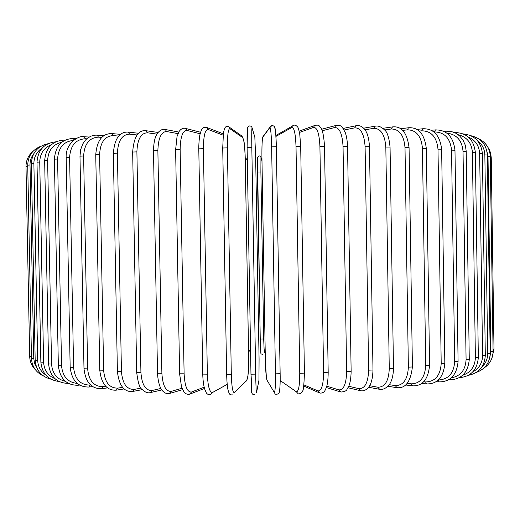 <?xml version="1.0" encoding="UTF-8"?>
<svg xmlns="http://www.w3.org/2000/svg" width="520" height="520" viewBox="0 0 520 520"><rect width="100%" height="100%" fill="white"/><g stroke="black" fill="none" stroke-linecap="round" stroke-linejoin="round"><path stroke-width="0.78" d="M393.022 126.835L392.47 126.919L391.293 128.999L384.599 129.954M405.009 147.641L409.065 147.648L412.406 366.971L408.363 367.146L405.009 147.641C403.949 135.285 399.38 129.071 391.293 128.999M412.406 366.971C410.663 381.726 405.522 388.622 396.975 387.654L395.259 385.593C403.319 385.587 407.687 379.438 408.363 367.146M389.207 384.696L395.259 385.593M407.284 383.357L411.223 383.838C420.121 383.721 424.957 377.585 425.724 365.417L422.448 148.35L426.309 148.369C424.476 133.965 418.529 127.101 408.454 127.764L407.349 129.838L402.721 130.397M408.896 127.712L400.666 128.726M422.448 148.35C421.31 136.123 416.273 129.954 407.349 129.838M426.309 148.369L429.572 365.235L425.724 365.417M429.572 365.235C428.259 379.243 422.663 386.113 412.782 385.86L411.223 383.838M423.703 381.771L425.516 381.947C435.13 381.726 440.356 375.603 441.2 363.578L437.996 149.201L441.643 149.22C439.875 135.207 433.57 128.394 422.734 128.765L421.72 130.819L419.198 131.085M423.085 128.733L416.832 129.402M437.996 149.201C436.793 137.118 431.366 130.988 421.72 130.819M441.643 149.22L444.834 363.389L441.2 363.578M444.834 363.389C443.541 377.104 437.56 383.955 426.901 383.935L425.516 381.947M451.549 150.169L454.974 150.202L458.088 361.452L454.675 361.647L451.549 150.169C450.288 138.242 444.548 132.165 434.317 131.93L433.882 131.97M435.487 129.883L434.317 131.93M438.328 379.984C448.363 379.476 453.81 373.36 454.675 361.647M458.088 361.452C456.813 374.901 450.528 381.719 439.231 381.907L438.041 380.231M451.276 377.858C460.525 376.142 465.459 370.078 466.082 359.651L463.028 151.242L466.219 151.287L465.316 145.21L462.878 139.802L459.543 135.831L455.858 133.218L451.711 131.619L445.822 131.163L445.192 132.06M446.037 131.144L443.788 131.333M463.028 151.242C461.981 140.355 456.573 134.31 446.797 133.107M466.219 151.287L469.268 359.457L466.082 359.651M469.268 359.457C468.019 372.645 461.5 379.425 449.703 379.808L449.091 379.47M462.722 375.232C470.769 372.528 474.988 366.659 475.384 357.617L472.401 152.406L475.358 152.458C473.759 139.406 466.817 132.763 454.532 132.516L454.467 132.548M472.401 152.406C471.64 142.87 466.901 136.975 458.198 134.719M475.358 152.458L478.335 357.422L475.384 357.617M472.843 371.852C479.147 368.426 482.397 362.999 482.586 355.57L479.661 153.647L482.391 153.706C481.13 141.83 474.76 135.245 463.294 133.919M479.661 153.647C479.18 145.678 475.397 140.133 468.319 137.02M482.391 153.706L485.303 355.375L482.586 355.57M484.848 154.947L487.344 155.012L490.197 353.334L487.708 353.529L484.848 154.947C484.621 149.052 482.203 144.333 477.594 140.784M481.929 366.918C485.758 363.324 487.682 358.865 487.708 353.529M489.781 357.675L490.809 351.507L488 156.286L490.269 156.358C489.781 148.064 485.791 142.149 478.283 138.593M488 156.286L486.401 149.195M490.269 156.358L493.071 351.312L490.809 351.507M490.288 157.644L491.244 157.729L490.718 153.498L489.638 150.274L487.513 146.595M491.244 157.729L494 349.343L493.044 349.505M261.983 160.881L260.956 157.476L260.884 171.977L263.699 338.969L264.257 353.022L265.148 348.452M260.839 353.054L260.234 339.021L257.498 157.521M263.699 338.969L260.234 339.021L257.413 172.042L257.55 157.267C259.025 155.617 260.117 155.48 260.825 156.852L260.956 157.476M257.413 172.042L260.884 171.977M247.292 158.216L245.297 160.927M248.508 349.07L250.601 352.599M33.221 151.119C28.438 155.155 26.026 160.303 26 166.576L27.748 166.433M31.441 356.558L29.692 356.434L26 166.576M27.723 165.159L30.011 165.009L33.768 358.462L31.473 358.345L27.723 165.159C28.054 155.968 32.455 149.669 40.904 146.25M33.761 153.732C31.226 157.04 29.978 160.797 30.011 165.009M33.768 358.462L34.664 363.714L37.076 368.426M31.363 163.703L33.878 163.547L37.687 360.353L35.178 360.243L31.363 163.703C32.006 152.789 37.518 146.14 47.905 143.748M42.334 147.894C36.797 151.522 33.976 156.741 33.878 163.547M37.687 360.353C37.98 366.574 40.612 371.41 45.578 374.855M36.998 162.208L39.735 162.052L43.595 362.213L40.859 362.109L36.998 162.208C37.928 149.981 44.168 143.189 55.731 141.843M51.519 144.599C43.959 147.641 40.034 153.459 39.735 162.052M43.595 362.213C44.135 370.24 47.911 375.719 54.932 378.651M44.661 160.693L47.632 160.531L51.545 364.019L48.575 363.922L44.661 160.693C45.747 147.745 52.202 140.894 64.038 140.14L63.876 140.14M61.789 142.246C52.871 144.404 48.152 150.501 47.632 160.531M64.415 140.478L64.038 140.14L65 140.173M51.545 364.019C52.338 373.51 56.953 379.281 65.397 381.342M54.392 159.166L57.59 159.01L61.542 365.742L58.344 365.657L54.392 159.166C55.497 145.931 61.795 139.029 73.275 138.45L73.067 138.437M73.45 140.381C63.629 141.466 58.344 147.68 57.59 159.01M74.113 139.861L73.275 138.45L76.141 138.573M61.542 365.742C62.602 376.551 67.834 382.434 77.24 383.403M78.605 384.443L77.753 385.262C66.398 385.197 59.93 378.657 58.344 365.657M66.177 157.651L69.602 157.495L73.587 367.374L70.161 367.296L66.177 157.651C65.143 142.948 79.866 134.726 84.37 136.773L84.11 136.76M86.723 138.821L85.384 138.749C75.66 139.373 70.401 145.62 69.602 157.495M85.384 138.749L84.37 136.773L89.148 137.046M73.587 367.374C74.828 379.125 80.308 385.021 90.012 385.067L90.603 384.995M90.012 385.067L88.829 387.036C77.987 387.134 71.766 380.549 70.161 367.296M101.816 137.384L98.416 137.144L97.279 135.148L94.634 135.187L90.812 136.201L87.302 138.333L85.215 140.355L82.739 143.982L80.639 149.708L79.983 156.162L83.629 156.006L87.64 368.875L83.993 368.791M98.416 137.144C89.297 137.683 84.37 143.969 83.629 156.006M103.955 135.629L96.96 135.122M87.64 368.875C88.823 380.79 93.971 386.718 103.064 386.666L105.723 386.308M103.064 386.666L101.699 388.681C91.513 388.96 85.605 382.337 83.993 368.81L79.983 156.162M95.745 154.726L99.606 154.557L103.623 370.234L99.769 370.162L95.745 154.713C96.922 140.472 102.323 133.425 111.937 133.582L111.547 133.549M118.645 136.084L113.172 135.603C104.793 136.058 100.269 142.376 99.606 154.557M113.172 135.603L111.937 133.582L120.471 134.349M103.623 370.234C104.741 382.298 109.48 388.258 117.838 388.122L122.57 387.368M117.838 388.122L116.311 390.175C106.899 390.65 101.387 383.988 99.775 370.182M113.36 153.341L117.409 153.179L121.433 371.429L117.39 371.391L113.353 153.328C114.543 138.671 119.509 131.593 128.251 132.1L127.777 132.048M137.072 134.972L129.558 134.141C122.038 134.511 117.988 140.855 117.409 153.179M129.558 134.141L128.251 132.1L138.567 133.269M121.433 371.429C122.46 383.624 126.731 389.616 134.232 389.396L141.017 388.115M134.232 389.396L132.542 391.495C124.033 392.191 118.983 385.489 117.39 371.391M156.93 134.115L147.427 132.776L146.094 130.734C138.314 129.785 133.835 136.883 132.665 152.022L136.897 151.879L140.92 372.437L136.695 372.392M147.427 132.776C140.881 133.068 137.371 139.438 136.897 151.879M158.067 132.451L145.516 130.65M140.92 372.437C141.843 384.755 145.567 390.774 152.094 390.488L160.888 388.459M152.094 390.488L150.267 392.626C147.693 393.341 144.885 392.197 141.856 389.194C139.685 388.115 137.963 382.525 136.695 372.411L132.665 152.022M178.022 133.633L166.608 131.528L165.302 129.5C162.721 128.817 160.121 130.046 157.515 133.191C155.981 135.649 153.81 138.99 153.498 150.82L157.879 150.683L161.883 373.237L157.508 373.21M166.608 131.528C161.155 131.749 158.243 138.131 157.879 150.683M178.802 132.035L164.587 129.376M161.883 373.237C162.695 385.665 165.822 391.703 171.262 391.359L182 388.258M171.262 391.359L169.319 393.543C167.174 394.101 164.97 393.269 162.702 391.053C161.727 390.208 158.203 385.86 157.515 373.23L153.498 150.82M175.624 149.747L180.135 149.611L184.113 373.815L179.614 373.828L175.624 149.734L177.047 136.474L179.192 131.385C181.103 128.733 183.274 127.751 185.698 128.44L184.815 128.238M200.142 133.763L186.908 130.423C182.631 130.572 180.375 136.968 180.135 149.611M186.908 130.423L185.698 128.44L200.577 132.256M184.113 373.815C184.802 386.334 187.272 392.399 191.529 392.009L204.152 387.199M191.529 392.009L189.508 394.231C187.395 394.68 185.497 393.835 183.82 391.69L181.513 386.887L179.614 373.828M198.861 148.837L203.405 148.668L207.35 374.166L202.819 374.114M223.139 135.161L208.084 129.467C205.069 129.558 203.508 135.96 203.405 148.668M208.084 129.467L207.097 127.615L205.972 127.257M207.35 374.166C207.896 386.75 209.671 392.834 212.674 392.418L227.188 384.384M212.674 392.418L210.6 394.674C208.462 394.829 207.012 394.166 206.271 392.691L204.581 388.817C203.528 384.904 202.917 380.029 202.748 374.199L198.79 148.779C198.744 140.868 199.914 134.192 199.908 134.765L201.052 131.001C202.183 127.849 204.197 126.724 207.097 127.615L223.288 133.822M222.742 148.012L227.403 147.875L231.303 374.27L226.636 374.322L222.742 148.012M231.303 374.27C231.706 386.906 232.752 393.01 234.442 392.574L246.714 380.322C248.079 377.774 248.729 370.773 248.664 359.307L245.232 157.989C244.907 146.504 244.023 139.678 242.567 137.514L229.905 128.68C228.202 128.726 227.364 135.122 227.403 147.875M229.905 128.68L229.268 127.134L227.851 126.451M242.567 137.514L241.332 135.629M245.232 157.989L245.239 158.022C244.732 147.017 244.172 140.907 243.581 139.666L241.989 136.091L229.268 127.134C227.26 125.84 225.719 126.23 224.647 128.316L223.457 132.594L222.722 147.979L226.636 374.322C226.857 381.426 227.318 386.672 228.026 390.046L229.073 393.224C229.625 394.531 230.731 395.076 232.388 394.862M247.111 147.355L251.823 147.245L255.671 374.127L250.972 374.199L247.111 147.355C246.942 135.674 247.033 129.259 247.377 128.089M255.671 374.127C255.925 386.796 256.224 392.912 256.568 392.483L258.954 380.25L259.077 359.223L255.665 157.736L254.839 137.196L252.083 128.076C251.732 128.076 251.641 134.472 251.823 147.245M252.083 128.076L251.908 127.224C250.374 125.353 248.892 125.522 247.468 127.719L247.111 147.335L250.972 374.199C252.226 386.925 249.275 394.888 254.735 394.765M249.203 125.885L247.572 127.419M251.589 391.027L250.972 374.179M254.839 137.196L252.044 127.673M258.954 380.25L258.784 381.108M271.642 146.861L276.354 146.783L280.144 373.75L275.444 373.834L271.642 146.861C271.323 134.082 270.686 127.706 269.731 127.725L262.88 137.033C262.125 139.256 261.807 146.12 261.931 157.619L265.33 359.125C265.596 370.604 266.142 377.604 266.975 380.133L274.163 392.229C275.125 392.639 275.548 386.503 275.444 373.834M274.352 127.653C275.36 127.634 276.022 134.011 276.347 146.79M272.103 125.372L269.731 127.725M264.173 135.044L262.88 137.033M265.33 359.099L261.931 157.619C261.839 145.756 262.164 138.808 262.886 136.786L269.744 127.459C270.992 125.281 272.565 125.008 274.456 126.633C275.093 129.298 275.542 125.599 276.354 146.783L280.144 373.75C280.286 381.582 280.065 387.452 279.487 391.365C279.214 393.562 277.817 394.498 275.288 394.166L274.163 392.229M265.324 359.125L266.37 377.416L267.202 381.056M268.008 381.914L266.975 380.133M280.163 380.529L296.238 391.684C298.538 392.054 299.715 385.912 299.754 373.256L296.017 146.549L300.658 146.51M294.242 125.132L292.214 126.204L291.87 127.459L275.951 136.409M296.017 146.549C295.555 133.79 294.171 127.426 291.87 127.459M304.382 373.113L299.754 373.256M278.337 135.07L275.873 135.22M281.067 381.894L280.15 381.582M275.886 135.466L292.214 126.204C293.858 124.579 295.633 124.806 297.544 126.874C298.175 127.374 298.922 129.916 299.78 134.498L300.697 146.484L304.421 373.152C303.979 385.236 303.368 391.144 302.588 390.871C302.055 392.847 300.625 393.861 298.285 393.906L296.238 391.684M303.908 384.891L317.889 390.891C321.503 391.216 323.401 385.067 323.583 372.437L319.917 146.419L324.532 146.367C323.271 127.504 320.502 128.056 319.56 126.315C318.883 125.034 317.148 124.806 314.346 125.638L313.599 127.387L299.423 132.451M315.881 125.086L299.137 131.131M319.917 146.419C319.319 133.692 317.213 127.355 313.599 127.387M328.088 372.255L323.583 372.437M324.532 146.367L328.185 372.32C328.133 378.723 327.581 383.65 326.528 387.101L324.935 390.631C323.882 392.405 322.238 393.224 320.002 393.094L317.889 390.891M326.794 386.191L338.858 389.87C343.72 390.13 346.307 383.975 346.632 371.404L343.044 146.465L347.555 146.425C347.295 140.556 346.502 135.85 345.169 132.314L342.466 127.595C341.322 125.645 339.047 124.963 335.66 125.554L334.646 127.517L322.192 130.774M336.81 125.242L321.581 129.285M343.044 146.465C342.31 133.803 339.515 127.484 334.646 127.517M347.555 146.425L351.137 371.267L346.632 371.404M351.137 371.267C351.019 377.598 350.285 382.466 348.94 385.86L347.048 389.285C346.482 390.871 344.442 391.788 340.925 392.041L338.858 389.87M348.764 386.288L358.891 388.635C364.916 388.817 368.16 382.655 368.615 370.162L365.099 146.692L369.486 146.666C368.615 134.004 365.865 130.949 364.24 128.823C361.381 125.977 358.605 124.956 355.907 125.781L354.757 127.829L344.123 130.019M356.791 125.593L343.142 128.447M365.099 146.692C364.247 134.108 360.802 127.823 354.757 127.829M369.486 146.666L372.99 370.012L368.615 370.162M372.99 370.012C372.541 382.551 369.688 385.912 368.225 387.712C365.976 390.163 363.526 391.183 360.874 390.774L358.891 388.635M369.635 385.716L377.754 387.205C384.859 387.296 388.694 381.141 389.266 368.732L385.827 147.082L390.059 147.076C389.071 137.618 387.283 131.95 384.709 130.078C381.245 126.718 377.975 125.444 374.901 126.249L373.711 128.329L364.995 129.798M375.596 126.126L363.649 128.18M385.827 147.082C384.865 134.609 380.829 128.356 373.711 128.329M390.059 147.076L393.484 368.57L389.266 368.732M393.484 368.57C393.172 380.309 389.291 385.034 387.959 386.178C385.079 388.778 382.298 389.825 379.62 389.304L377.754 387.205M382.889 128.303L392.47 126.919C401.642 125.885 407.173 132.795 409.065 147.648M396.403 387.569L387.855 386.288M412.315 385.801L405.632 384.982M426.524 383.897L421.772 383.416M454.974 150.183C453.258 136.532 446.674 129.773 435.214 129.909L431.236 130.28M438.932 381.888L436.144 381.654M449.475 379.795L448.65 379.737M459.277 377.683C470.912 376.636 477.262 369.882 478.335 357.422M468.371 375.323C478.913 373.139 484.556 366.49 485.303 355.375M487.344 154.993C486.447 144.599 480.981 138.184 470.938 135.727M476.32 372.418C485.141 369.187 489.769 362.824 490.197 353.334M483.906 368.075C489.885 364.091 492.941 358.507 493.071 351.312M491.797 358.527L494 349.343M260.923 157.183L261.976 160.68M260.234 339.021L260.904 353.717L262.899 354.712M247.292 158.028L245.297 160.751M35.393 369.733C31.772 366.048 29.874 361.615 29.692 356.434M43.206 375.83C35.899 372.346 31.993 366.516 31.473 358.345M50.694 379.087C41.216 376.571 36.043 370.292 35.178 360.243M58.916 381.459C48.087 380.029 42.068 373.581 40.859 362.109M68.432 383.396C56.745 383.13 50.122 376.636 48.575 363.922M78.007 385.242L79.618 385.079M89.148 386.997L92.677 386.588M102.109 388.622L107.536 387.881M116.812 390.091L124.105 388.921M133.172 391.378L142.252 389.636M151.053 392.444L161.811 389.942M170.319 393.25L182.611 389.668M190.788 393.738L204.483 388.466M248.677 359.268L245.252 158.015M248.677 359.288L247.988 375.615L246.61 381.01M254.82 136.968L254.93 137.787M318.539 392.464L303.745 386.054M339.794 391.69L326.378 387.556M359.976 390.559L348.043 387.757M378.904 389.168L368.596 387.25"/></g></svg>
